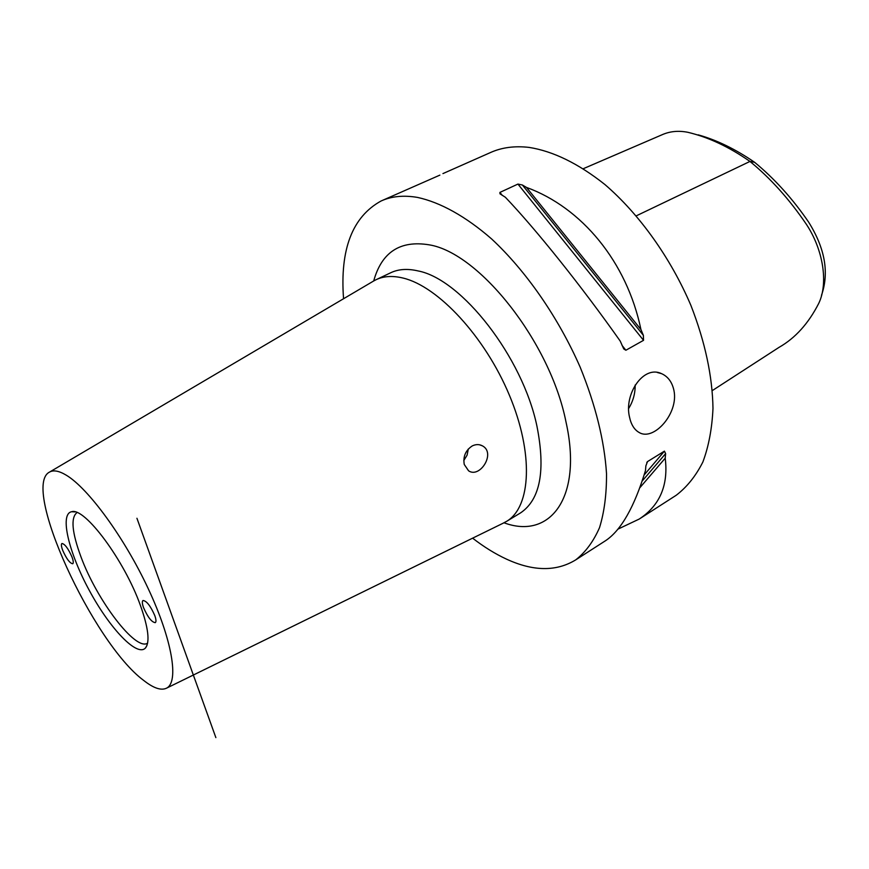 <?xml version="1.0" encoding="UTF-8"?>
<svg xmlns="http://www.w3.org/2000/svg" width="869" height="869" viewBox="0 0 869 869"><rect width="100%" height="100%" fill="white"/><g stroke="black" fill="none" stroke-linecap="round" stroke-linejoin="round"><path stroke-width="1.3" d="M463.807 460.527L467.087 455.16L468.315 448.991M464.252 464.459C462.927 456.529 465.588 450.359 472.247 445.927C475.864 444.189 479.264 444.168 482.436 445.862C496.123 452.945 479.949 478.689 468.576 470.813L464.252 464.459M143.537 607.616C142.136 603.683 141.973 601.305 143.016 600.49C146.611 600.892 150.533 605.921 154.791 615.589C156.159 619.488 156.333 621.846 155.29 622.649C151.695 622.247 147.773 617.229 143.537 607.616M62.72 550.381C61.275 546.514 61.015 544.211 61.927 543.494C64.806 543.929 68.151 548.415 71.964 556.931C73.387 560.766 73.637 563.047 72.735 563.753C69.846 563.308 66.511 558.854 62.72 550.381M628.732 408.365C633.143 401.152 635.282 393.375 635.152 385.032M673.975 390.605C678.732 413.535 653.716 441.278 639.302 432.577C634.392 429.873 631.122 424.669 629.493 416.979C623.866 394.135 643.484 364.774 661.602 373.67C668.087 376.603 672.204 382.251 673.975 390.605M147.611 643.136C135.738 651.544 97.089 600.566 81.056 557.083C71.964 532.534 70.574 517.718 76.906 512.656L76.906 512.656M140.398 605.4C124.441 560.418 84.575 506.964 71.649 511.732C59.374 513.883 68.792 552.869 89.453 590.692C109.896 628.635 137.248 657.442 145.525 647.916C150.055 641.919 148.349 627.744 140.398 605.4M66.218 475.158C88.258 488.237 124.365 537.553 148.241 588.682C172.225 639.856 179.09 681.676 166.75 688.063C161.33 690.844 153.617 688.281 143.624 680.384C93.026 642.973 20.715 486.151 49.576 472.063C53.509 469.836 59.059 470.868 66.218 475.158M821.487 295.341C829.363 272.801 825.061 248.36 808.572 222.019C792.571 198.686 774.594 178.786 754.64 162.318C735.554 149.186 716.729 140.028 698.155 134.836M663.297 134.239C670.835 131.186 679.047 130.546 687.922 132.316C708.496 137.215 729.178 146.926 749.958 161.438C770.575 178.351 789.334 199.251 806.236 224.115C823.117 249.37 828.602 283.088 818.707 303.444C808.463 323.496 795.244 338.139 779.048 347.35L777.69 348.23M754.64 162.318L749.958 161.438L636.325 215.816M442.94 173.594L490.312 152.618C501.663 147.469 514.589 145.731 529.091 147.404C553.195 151.217 578.461 163.578 604.867 184.5C639.323 214.111 670.694 257.952 690.942 305.497C705.107 341.919 712.461 376.223 712.982 408.43C712.048 428.613 708.68 446.47 702.869 462.015C695.819 475.995 686.934 487.074 676.201 495.276L674.789 496.188M640.931 329.525L643.375 335.336L643.538 340.322L625.886 350.24L623.79 348.98L620.194 341.05C581.622 286.303 535.869 229.21 505.356 197.252L499.957 193.798L499.914 192.407L517.935 184.076L522.388 184.999L526.505 187.422C581.795 207.539 626.907 261.96 640.931 329.525L526.505 187.422M439.877 175.114L381.817 200.674M604.487 541.387L605.628 540.648C621.139 530.286 634.424 506.899 645.493 470.466L645.873 465.86L647.524 461.591L664.427 451.141L665.632 453.607L665.209 458.202C668.533 485.217 659.864 505.497 639.204 519.065L617.87 529.178M639.834 487.748L665.209 458.202M373.409 281.132L375.842 279.818C383.511 276.081 392.614 275.506 403.151 278.08C438.095 286.346 485.043 336.77 509.364 395.156C533.892 453.531 531.035 506.779 506.801 521.237L503.032 523.257M343.559 298.74C339.855 249.414 352.358 216.837 381.046 201.011C391.495 196.253 403.64 195.058 417.5 197.415C440.181 202.303 465.697 216.338 491.593 238.932C526.038 270.932 558.365 317.478 580.199 367.239C595.623 405.28 604.4 440.746 606.519 473.648C606.638 494.179 604.303 512.189 599.523 527.657C593.484 541.452 585.543 552.195 575.723 559.875C556.312 571.726 533.197 571.465 506.399 559.082C495.167 553.879 483.903 546.905 472.606 538.161M215.87 737.618L136.933 518.272M625.886 350.24L622.052 345.427M502.293 195.395L499.914 192.407M643.538 340.322L517.935 184.076M643.375 335.336L522.388 184.999M646.786 462.482L647.524 461.591M644.125 475.006L664.427 451.141M642.18 481.057L665.632 453.607M376.396 279.557L390.496 272.866C398.263 269.086 407.463 268.445 418.076 270.932C461.537 279.068 522.606 357.029 536.944 426.19C545.699 470.596 540.268 499.469 520.661 512.829L519.879 513.307M373.703 280.969C381.687 252.129 400.174 240.083 429.156 244.83C479.243 252.76 550.294 342.288 565.98 421.899C583.012 497.883 549.871 539.91 504.02 522.79M479.623 444.809L482.425 445.851M657.236 372.464L661.581 373.659M75.016 511.917L71.649 511.732M146.948 645.471L145.525 647.916M583.403 168.651L663.297 134.228M779.048 347.35L712.33 390.572M166.75 688.063L504.878 522.356M49.576 472.063L373.876 280.861M506.801 521.237L519.488 513.546M575.723 559.875L605.628 540.648M639.204 519.065L676.201 495.276"/></g></svg>
